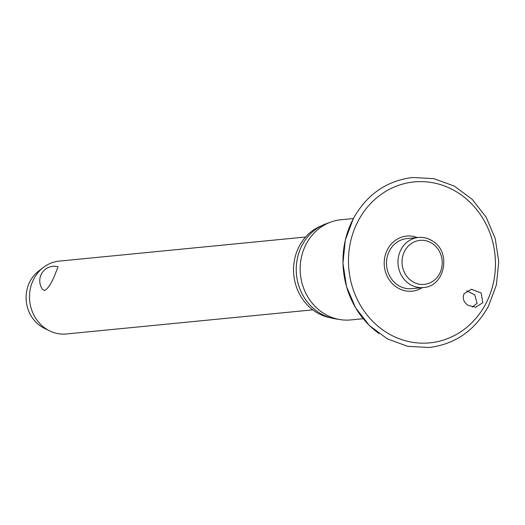 <?xml version="1.0" encoding="UTF-8"?>
<svg xmlns="http://www.w3.org/2000/svg" width="525" height="525" viewBox="0 0 525 525"><rect width="100%" height="100%" fill="white"/><g stroke="black" fill="none" stroke-linecap="round" stroke-linejoin="round"><path stroke-width="0.79" d="M464.028 293.731L471.325 289.249L481.208 293.002L482.77 302.748L475.657 307.21L468.169 305.386C463.693 302.407 462.315 298.522 464.028 293.731M417.336 237.562A27.681 25.141 84.4 0 0 387.575 249.342A27.681 25.141 84.4 0 0 391.683 282.942A27.681 25.141 84.4 0 0 422.238 287.647M472.356 307.046L477.087 303.306L474.79 294.833L466.673 290.857M353.358 218.538L341.007 219.745A50.328 45.708 84.4 0 0 330.763 222.088A50.328 45.708 84.4 0 0 306.298 243.863A50.328 45.708 84.4 0 0 340.305 319.62A50.328 45.708 84.4 0 0 350.818 319.922L363.162 318.714M330.763 222.088L326.064 223.801A49.042 44.546 84.4 0 0 302.223 245.024A49.042 44.546 84.4 0 0 335.37 318.846L340.305 319.62M321.746 225.665A47.828 43.437 84.4 0 0 299.375 246.028A47.828 43.437 84.4 0 0 330.77 317.855M423.308 287.543L411.81 288.671A25.161 22.857 -95.6 0 1 390.187 276.944A25.161 22.857 -95.6 0 1 389.557 250.642A25.161 22.857 -95.6 0 1 406.908 238.58L418.405 237.457A25.161 22.857 84.4 0 0 401.048 249.513A25.161 22.857 84.4 0 0 409.408 284.032A25.161 22.857 84.4 0 0 423.308 287.543C444.885 286.689 451.677 252.039 432.587 241.027C428.197 238.199 423.472 237.005 418.405 237.457A25.161 22.857 84.4 0 1 432.305 240.968M305.629 237.005L59.207 261.122A36.599 33.246 84.4 0 0 43.411 267.415A36.599 33.246 84.4 0 0 33.968 278.663A36.599 33.246 84.4 0 0 49.619 330.868A36.599 33.246 84.4 0 0 66.34 333.979L312.762 309.855M58.085 266.759L54.16 276.688C50.84 284.248 47.677 288.862 44.671 290.528L42.683 289.518A14.516 14.516 0 0 1 58.085 266.759M43.411 267.415L38.614 271.09A32.944 29.918 84.4 0 0 30.115 281.21A32.944 29.918 84.4 0 0 44.205 328.197L49.619 330.868M353.325 218.735A84.938 77.142 84.4 0 0 379.004 333.5M485.599 304.113A80.843 73.428 84.4 0 0 458.738 193.22A80.843 73.428 84.4 0 0 358.326 220.671A80.843 73.428 84.4 0 0 385.179 331.564A80.843 73.428 84.4 0 0 485.599 304.113M439.53 273.787A22.116 20.081 84.4 0 0 432.187 243.456A22.116 20.081 84.4 0 0 404.723 250.963A22.116 20.081 84.4 0 0 412.066 281.295A22.116 20.081 84.4 0 0 439.53 273.787M429.174 347.498L407.774 346.356L387.371 338.887L369.515 325.677L355.53 307.722L346.454 286.387L342.963 263.268L345.312 240.082L353.338 218.571C366.896 194.447 386.63 180.757 412.538 177.502L433.939 178.644L454.342 186.113L472.198 199.329L486.183 217.278L495.259 238.613L498.75 261.739L496.401 284.918L488.375 306.429C474.817 330.553 455.083 344.242 429.174 347.498"/></g></svg>
